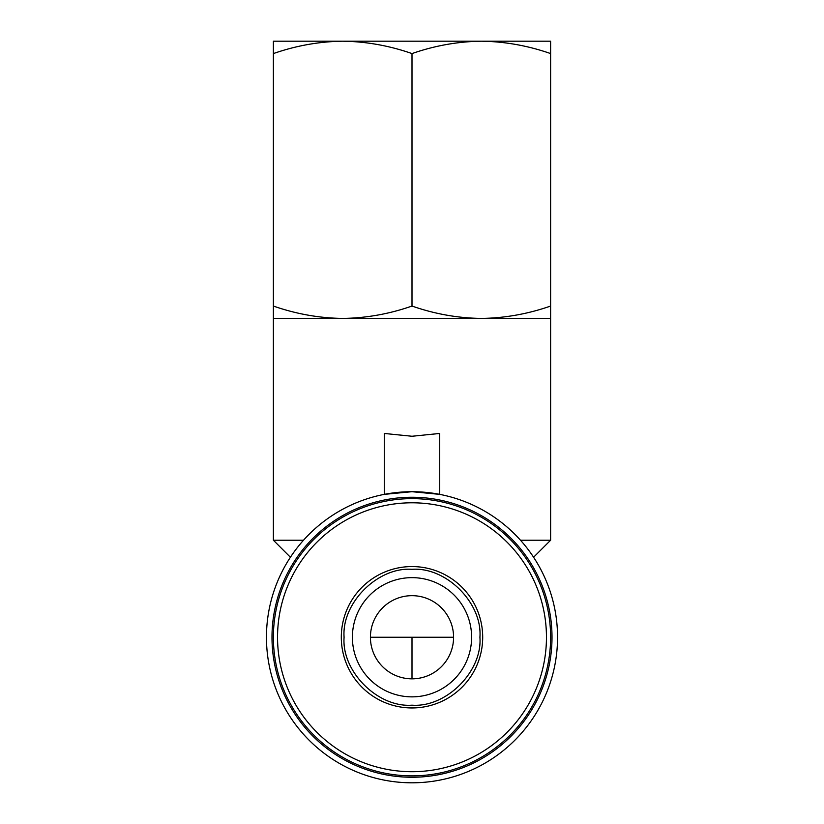 <?xml version="1.0" encoding="UTF-8"?>
<svg xmlns="http://www.w3.org/2000/svg" width="824" height="824" viewBox="0 0 824 824"><rect width="100%" height="100%" fill="white"/><g stroke="black" fill="none" stroke-linecap="round" stroke-linejoin="round"><path stroke-width="1.24" d="M439.728 494.369L412 491.701A145.549 145.549 0 0 1 557.549 637.251A145.549 145.549 0 0 1 412 782.8A145.549 145.549 0 0 1 266.451 637.251A145.549 145.549 0 0 1 412 491.701L384.272 494.369L384.272 433.455L412 436.257L439.728 433.455L439.728 494.369M412 497.253A140.008 140.008 0 0 1 552.008 637.251A140.008 140.008 0 0 1 412 777.259A140.008 140.008 0 0 1 271.992 637.251A140.008 140.008 0 0 1 412 497.253M273.383 318.435L273.383 306.054C295.981 313.954 319.084 318.085 342.691 318.435C366.299 318.085 389.402 313.954 412 306.054C434.598 313.954 457.701 318.085 481.309 318.435C504.916 318.085 528.019 313.954 550.617 306.054L550.617 318.435L273.383 318.435L273.383 540.225L303.51 540.225M520.49 540.225L550.617 540.225L550.617 318.435M412 498.633A138.617 138.617 0 0 1 550.617 637.251A138.617 138.617 0 0 1 412 775.868A138.617 138.617 0 0 1 273.383 637.251A138.617 138.617 0 0 1 412 498.633A138.617 138.617 0 0 1 550.617 637.251A138.617 138.617 0 0 1 412 775.868A138.617 138.617 0 0 1 273.383 637.251A138.617 138.617 0 0 1 412 498.633M412 502.794A134.456 134.456 0 0 1 546.456 637.251A134.456 134.456 0 0 1 412 771.707A134.456 134.456 0 0 1 277.544 637.251A134.456 134.456 0 0 1 412 502.794M412 566.562A70.699 70.699 0 0 1 482.699 637.251A70.699 70.699 0 0 1 412 707.95A70.699 70.699 0 0 1 341.301 637.251A70.699 70.699 0 0 1 412 566.562M412 678.842A41.581 41.581 0 0 1 370.419 637.251A41.581 41.581 0 0 1 412 595.67A41.581 41.581 0 0 1 453.581 637.251A41.581 41.581 0 0 1 412 678.842L412 637.251L370.419 637.251M412 696.857A59.606 59.606 0 0 0 471.606 637.251A59.606 59.606 0 0 0 412 577.645A59.606 59.606 0 0 0 352.394 637.251A59.606 59.606 0 0 0 412 696.857A59.606 59.606 0 0 0 471.606 637.251A59.606 59.606 0 0 0 412 577.645M412 569.332C446.196 566.737 482.514 603.044 479.918 637.251C482.514 671.447 446.206 707.764 412 705.179C377.804 707.764 341.486 671.457 344.082 637.251C341.486 603.055 377.794 566.737 412 569.332M273.383 306.054L273.383 41.2L342.691 41.2C319.084 41.55 295.981 45.681 273.383 53.581M412 306.054L412 53.581C389.402 45.681 366.299 41.55 342.691 41.2L481.309 41.2C457.701 41.55 434.598 45.681 412 53.581M550.617 306.054L550.617 53.581C528.019 45.681 504.916 41.55 481.309 41.2L550.617 41.2L550.617 53.581M453.581 637.251L412 637.251M533.591 557.251L550.617 540.225M290.409 557.251L273.383 540.225"/></g></svg>
